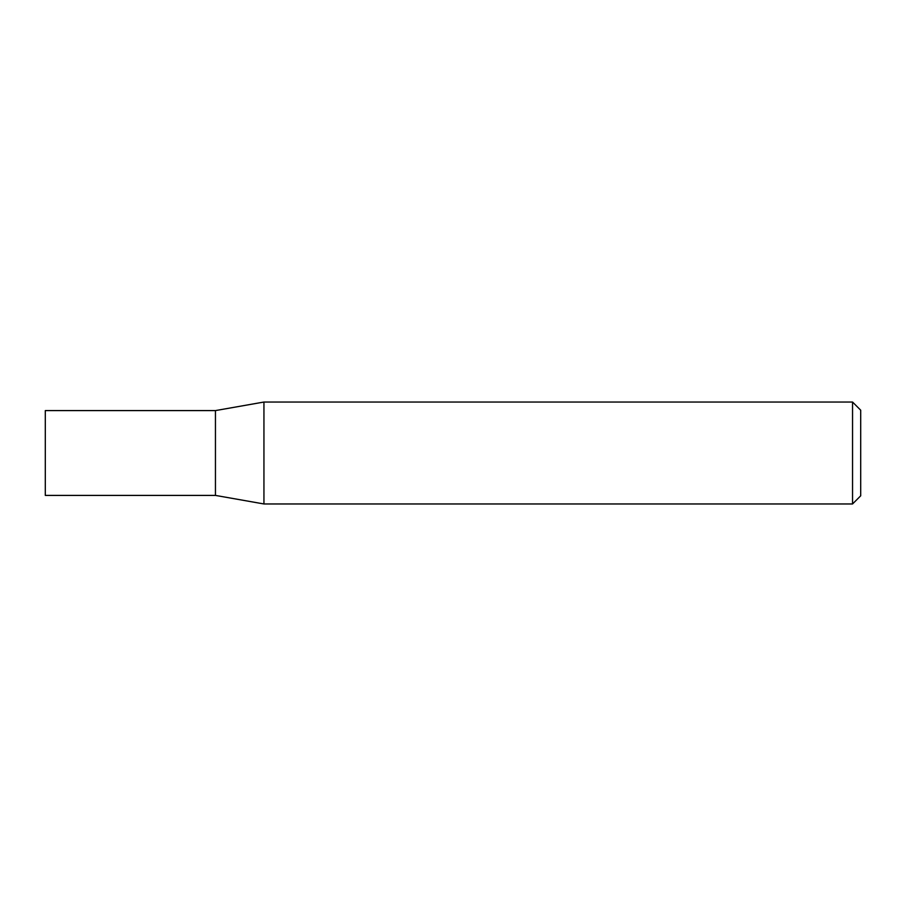 <?xml version="1.0" encoding="UTF-8"?>
<svg xmlns="http://www.w3.org/2000/svg" width="906" height="906" viewBox="0 0 906 906"><rect width="100%" height="100%" fill="white"/><g stroke="black" fill="none" stroke-linecap="round" stroke-linejoin="round"><path stroke-width="0.68" stroke-dasharray="4.53 3.4" d="M215.447 410.588L215.447 495.412M45.3 410.588L45.3 495.412M263.94 402.038L263.94 503.963M860.7 495.809L860.7 410.192M852.546 402.038L852.546 503.963"/><path stroke-width="1.36" d="M215.447 495.412L215.447 410.588L263.94 402.038L263.94 503.963L215.447 495.412L45.3 495.412L45.3 410.588L215.447 410.588M852.546 402.038L860.7 410.192L860.7 495.809L852.546 503.963L852.546 402.038L263.94 402.038M852.546 503.963L263.94 503.963"/></g></svg>

